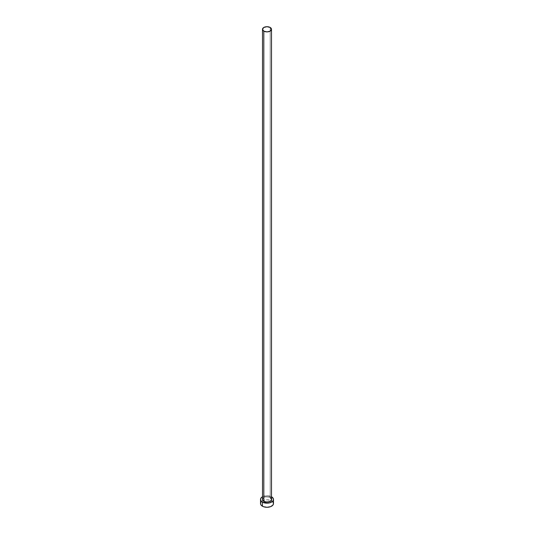 <?xml version="1.0" encoding="UTF-8"?>
<svg xmlns="http://www.w3.org/2000/svg" width="534" height="534" viewBox="0 0 534 534"><rect width="100%" height="100%" fill="white"/><g stroke="black" fill="none" stroke-linecap="round" stroke-linejoin="round"><path stroke-width="0.4" stroke-dasharray="2.67 2" d="M263.716 501.339A4.646 2.683 180 0 1 263.716 497.548A4.646 2.683 180 0 1 270.284 497.548L271.552 498.923M271.499 499.33A4.499 2.597 0 0 0 270.184 497.494A4.499 2.597 0 0 0 265.565 496.867A4.499 2.597 0 0 0 262.541 498.983M270.184 497.494L270.184 27.461L270.184 497.494A4.499 2.597 0 0 0 265.278 496.927A4.499 2.597 0 0 0 262.501 499.33C263.642 496.84 266.212 496.253 270.211 497.561M273.475 503.562A6.475 3.738 0 0 0 271.579 500.919L271.579 496.8L271.579 500.919A6.475 3.738 0 0 0 271.125 500.678A6.475 3.738 0 0 0 262.875 500.678A6.475 3.738 0 0 0 260.525 503.562M262.501 496.754A6.475 3.738 180 0 1 271.499 496.754M271.579 496.8L267 495.706L262.421 496.8M262.448 498.923L263.716 497.548L265.224 496.967L267.908 496.82L270.284 497.548M272.987 502.127L270.598 500.451L267 499.817L263.402 500.451L261.013 502.127"/><path stroke-width="0.8" d="M262.541 498.983A4.499 2.597 0 0 0 263.816 501.166L262.448 499.971L262.708 498.422M262.501 29.297L262.501 499.33A4.499 2.597 0 0 0 263.816 501.166A4.499 2.597 0 0 0 268.722 501.726A4.499 2.597 0 0 0 271.499 499.33L271.499 29.297A4.499 2.597 180 0 1 268.722 31.7A4.499 2.597 180 0 1 263.816 31.132L263.816 501.166L263.816 31.132A4.499 2.597 180 0 1 262.501 29.297A4.499 2.597 180 0 1 265.278 26.9A4.499 2.597 180 0 1 270.184 27.461A4.499 2.597 180 0 1 271.499 29.297L270.184 27.461L267 26.7L263.816 27.461L262.501 29.297L263.816 31.132L267 31.893L270.184 31.132L271.499 29.297M261.013 502.127L260.525 503.562A6.475 3.738 0 0 0 262.421 506.205L262.421 502.094L267 503.188L269.476 502.901L272.387 501.526L273.355 500.178L273.355 498.716L271.499 496.754A6.475 3.738 180 0 1 271.579 496.8A6.475 3.738 180 0 1 273.475 499.444A6.475 3.738 180 0 1 269.476 502.901A6.475 3.738 180 0 1 262.421 502.094L262.421 506.205A6.475 3.738 0 0 0 269.476 507.013A6.475 3.738 0 0 0 273.475 503.562L272.987 502.127M262.421 502.094A6.475 3.738 180 0 1 260.525 499.444A6.475 3.738 180 0 1 262.501 496.754L261.013 498.015L260.525 499.444L261.013 500.879L262.421 502.094M271.292 498.422L271.646 499.444L271.292 500.471L269.577 501.673L266.092 502.073L263.816 501.166A4.499 2.597 0 0 0 268.435 501.786A4.499 2.597 0 0 0 271.459 499.677A4.499 2.597 0 0 0 270.184 497.494M260.525 499.444L260.525 503.562L261.013 504.99L263.402 506.673L267 507.3L270.598 506.673L272.987 504.99L273.475 503.562L273.475 499.444M271.499 498.783A4.646 2.683 180 0 1 269.296 501.773A4.646 2.683 180 0 1 263.716 501.339M271.499 499.33L270.211 497.561"/></g></svg>
